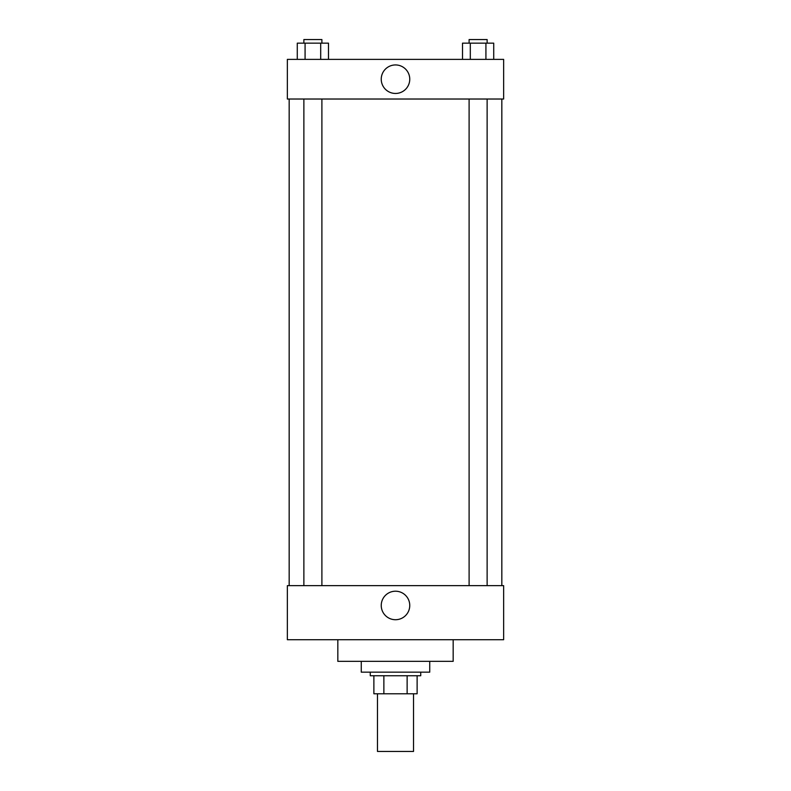 <?xml version="1.0" encoding="UTF-8"?>
<svg xmlns="http://www.w3.org/2000/svg" width="791" height="791" viewBox="0 0 791 791"><rect width="100%" height="100%" fill="white"/><g stroke="black" fill="none" stroke-linecap="round" stroke-linejoin="round"><path stroke-width="1.19" d="M377.475 693.776L377.475 751.45L413.525 751.45L413.525 693.776M407.128 675.751L407.128 693.776L373.876 693.776L373.876 675.751M407.128 693.776L417.124 693.776L417.124 675.751L417.124 693.776M420.733 672.152L420.733 675.751L370.267 675.751L370.267 672.152M383.872 675.751L383.872 693.776M361.26 661.335L361.26 672.152L429.74 672.152L429.74 661.335M337.826 639.711L337.826 661.335L453.174 661.335L453.174 639.711M287.36 639.711L503.64 639.711L287.36 639.711L287.36 585.637L503.64 585.637L503.64 639.711M381.242 605.461A14.258 14.258 0 0 1 402.629 593.121A14.258 14.258 0 0 1 402.629 617.811A14.258 14.258 0 0 1 381.242 605.461M501.83 99.023L501.83 585.637M503.64 99.023L287.36 99.023L287.36 59.374L503.64 59.374L503.64 99.023M409.758 79.199A14.258 14.258 0 0 1 388.371 91.548A14.258 14.258 0 0 1 388.371 66.849A14.258 14.258 0 0 1 409.758 79.199M493.722 59.374L493.722 43.159L462.508 43.159L462.508 59.374M485.921 43.159L485.921 59.374M470.309 43.159L470.309 59.374M469.103 43.159L469.103 39.55L487.127 39.55L487.127 43.159M328.492 59.374L328.492 43.159L297.278 43.159L297.278 59.374M320.691 43.159L320.691 59.374M305.079 43.159L305.079 59.374M303.873 43.159L303.873 39.55L321.897 39.55L321.897 43.159M289.17 99.023L289.17 585.637M487.127 585.637L487.127 99.023M469.103 585.637L469.103 99.023M303.873 99.023L303.873 585.637M321.897 99.023L321.897 585.637"/></g></svg>

